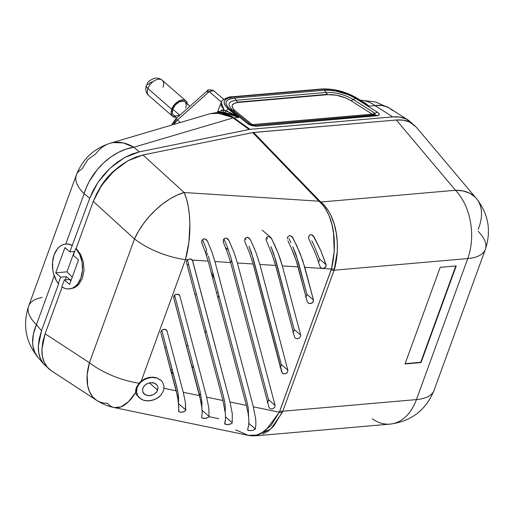 <?xml version="1.0" encoding="UTF-8"?>
<svg xmlns="http://www.w3.org/2000/svg" width="514" height="514" viewBox="0 0 514 514"><rect width="100%" height="100%" fill="white"/><g stroke="black" fill="none" stroke-linecap="round" stroke-linejoin="round"><path stroke-width="0.77" d="M287.577 237.269L287.377 238.926L287.821 236.729L289.543 235.598L291.534 236.267L292.961 237.956L300.022 253.184L304.808 267.319L321.925 268.417L320.775 267.839L320.119 266.798L315.615 253.845L308.792 238.849L308.67 236.909L309.698 234.988L310.687 234.635L312.724 235.335L314.183 237.063L321.089 251.262L326.229 265.378L325.529 267.235L323.023 268.488L304.808 267.319L313.456 300.003L313.476 301.024L312.178 302.894L309.839 303.639L308.708 303.421L307.346 301.949L298.062 266.888L282.334 265.873L300.671 335.141L300.69 336.162L299.392 338.032L297.053 338.777L295.042 337.961L294.561 337.081L275.594 265.442L259.866 264.434L287.885 370.273L287.454 372.316L286.6 373.164L285.482 373.729L283.13 373.691L281.768 372.22L253.119 263.997L237.391 262.988L275.093 405.411L274.662 407.448L272.696 408.861L270.345 408.823L268.983 407.351L230.651 262.558L214.923 261.542L253.383 406.825L279.308 412.202L331.421 269.028L323.023 268.488L331.421 269.028L334.203 251.667L333.567 233.227L331.871 224.316L329.211 216.008L325.458 208.575L323.075 205.311L252.721 132.573L396.3 120.006L403.426 120.199L409.652 122.062L414.753 125.525M287.898 240.822L291.117 247.645L287.898 240.822M183.511 411.92L180.883 412.292L178.795 411.65L178.487 402.16L176.251 390.839L164.043 388.308L176.251 390.839L160.901 332.841L160.978 331.472L162.18 329.949L165.11 329.262L166.639 330.149L167.011 330.894L183.267 392.291L199.625 395.684L173.687 297.702L174.233 295.505L175.891 294.323L178.769 294.451L179.797 295.762L206.634 397.136L222.999 400.528L186.473 262.57L186.556 261.196L188.214 259.39L190.264 258.934L192.364 260.097L208.176 261.112L192.364 260.097L230.009 401.98L246.367 405.373L208.176 261.112L205.529 252.599L201.944 243.501L201.732 241.06L202.6 239.505L204.379 238.804L206.499 239.736L207.36 240.95L211.762 251.616L214.923 261.542L230.651 262.558L227.651 253.074L223.243 242.055L223.59 239.447L224.843 238.278L225.832 238.091L227.978 239.061L228.852 240.282L233.857 252.053L237.391 262.988L253.119 263.997L249.759 253.524L244.741 241.387L244.728 239.479L245.544 237.976L247.221 237.32L248.172 237.519L250.286 239.569L253.306 246.084L255.933 252.464L259.866 264.434L275.594 265.442L271.848 253.948L266.034 239.723L266.56 237.564L267.319 236.806L269.336 236.639L271.058 237.879M157.991 387.582L157.644 390.158L149.323 382.827L157.644 390.158L156.172 392.58L153.802 394.489L150.891 395.581L147.891 395.703L144.37 394.206L143.374 393.088L142.545 390.756L142.892 388.179L144.363 385.757L146.734 383.849L149.645 382.757L154.039 382.956L157.162 385.249L157.991 387.582L157.04 391.411L153.802 394.489L149.375 395.767L145.25 394.823L142.815 391.976L142.571 389.471L143.496 386.926L145.456 384.716L148.148 383.187L152.645 382.634L155.286 383.508L157.162 385.249L157.991 387.582M137.925 396.525L139.692 398.074L138.003 396.159L136.531 391.996L137.154 387.408L136.647 386.971L135.638 392.523L136.872 395.459L135.638 392.523L135.715 389.837L136.647 386.971L137.154 387.408L139.776 383.091L143.997 379.698L149.176 377.745L151.881 377.411L157.008 378.098L160.888 380.27L162.578 382.185L164.05 386.342L163.433 390.929L160.811 395.253L156.59 398.646L151.405 400.599L146.053 400.811L143.573 400.245L139.692 398.074M61.828 286.831L64.507 288.219L67.276 288.887L70.045 288.804L72.718 287.975L75.217 286.433L77.453 284.216L80.846 278.113L82.465 270.454L82.086 262.249L79.766 254.571L75.802 248.435L73.29 255.336L78.513 259.968L69.608 284.435L64.34 279.931L61.828 286.831L64.34 279.931L69.3 279.5L70.945 280.76L69.3 279.5L64.34 279.931L69.608 284.435L78.513 259.968L73.29 255.336L75.802 248.435A22.7 15.221 85 0 1 82.156 273.03A22.7 15.221 85 0 1 69.242 288.907A22.7 15.221 85 0 1 61.828 286.831M76.188 248.403L75.802 248.435L76.188 248.403L93.285 201.411L96.818 193.392L101.489 185.541L107.15 178.114L113.613 171.348L120.662 165.482L128.07 160.696L135.587 157.155L142.969 154.971L252.721 132.573L142.969 154.971L184.166 192.519L318.956 201.18L184.166 192.519L142.969 154.971L128.07 160.696L113.613 171.348L101.489 185.541L93.285 201.411L76.188 248.403L80.653 254.494L76.188 248.403M83.397 262.134L80.653 254.494L83.397 262.134L84.052 270.313L83.397 262.134M82.529 277.965L84.052 270.313L82.529 277.965L79.04 284.081L82.529 277.965M69.242 288.907L74.029 287.859L79.04 284.081L76.689 286.304L74.029 287.859L70.238 288.817M171.387 372.451L172.91 372.322L171.387 372.451M139.069 383.219L136.647 386.971L139.069 383.219L141.247 381.073L139.069 383.219A51.593 21.845 -160 0 1 89.436 362.717L134.482 238.959L93.285 201.411L134.482 238.959L89.436 362.717L45.11 333.785L62.123 287.024L45.11 333.785L89.436 362.717A51.593 21.845 20 0 0 139.069 383.219M144.742 378.85L141.247 381.073L144.742 378.85L148.681 377.494L144.742 378.85M152.735 377.122L148.681 377.494L152.735 377.122L156.545 377.771L152.735 377.122M160.721 380.129L156.545 377.771L160.586 380.007M295.987 254.514L306.877 294.271L298.287 261.832L292.832 246.669L295.987 254.514M290.969 242.634L288.932 238.58L290.969 242.634M273.737 253.685L294.092 329.41L275.819 260.386L270.923 246.514L273.737 253.685M267.466 239.1L266.631 237.462M251.468 252.817L281.299 364.542L253.344 258.947L248.962 246.283L251.468 252.817M245.91 239.511L245.294 238.258M313.27 235.817L321.089 251.262L326.127 264.761L319.496 258.992L313.553 244.323L319.502 258.998M313.553 244.323L311.773 240.738M318.301 262.069L319.162 261.196M319.168 261.183L319.496 258.992L326.127 264.761L326.165 266.027L324.385 268.102L321.925 268.417L320.235 267.119M294.111 330.418L294.092 329.41L300.671 335.141L294.092 329.41M292.807 332.301L293.648 331.459M281.325 365.557L281.299 364.542L287.885 370.273L281.299 364.542M280.021 367.433L281.319 365.57M268.09 401.704L268.514 399.68L275.093 405.411L274.662 407.448L272.696 408.861L270.345 408.823L268.983 407.351L230.651 262.558L227.651 253.074L223.243 242.055L223.327 240.057L224.624 238.387L225.614 238.098L227.529 238.682L228.595 239.82L233.857 252.053L237.391 262.988L275.093 405.411L268.514 399.68L230.876 257.501L226.97 245.994L223.886 239.004L226.97 245.994L230.876 257.501L268.514 399.686M268.083 401.717L267.235 402.571M208.401 256.056L246.726 400.824L248.23 407.833L248.603 416.745L248.23 407.833L246.726 400.824L208.401 256.056M306.453 296.302L306.877 294.271L313.456 300.003L306.877 294.271M306.447 296.308L305.599 297.163M188.612 264.729L223.352 395.986L224.753 402.353L225.363 407.865L225.171 412.363L225.363 407.865L224.753 402.353L223.352 395.986L188.612 264.729M174.574 295.139L199.985 391.141L201.938 401.98L201.861 407.056L201.938 401.98L199.985 391.141L174.574 295.139M161.781 330.277L176.61 386.297L178.294 394.508L178.384 401.344L178.615 398.048L177.619 390.576L161.781 330.277M51.554 370.909L47.262 367.144L44.159 362.158L42.36 356.118L41.917 349.218L42.842 341.694L45.11 333.785L41.917 349.218C41.769 354.152 42.514 358.464 44.159 362.158C45.804 365.859 48.265 368.776 51.554 370.909L96.542 400.271A51.593 29.915 -56.9 0 1 89.436 362.717L87.162 374.86L87.669 385.686L89.539 391.771L92.571 396.712L96.542 400.271A51.593 29.915 -56.9 0 0 107.458 403.259A51.593 23.008 101.7 0 0 114.269 407.583L120.841 406.927L128.41 401.8L135.638 392.523A51.593 23.008 101.7 0 1 114.269 407.583C107.901 406.253 101.99 403.811 96.542 400.271M478.174 231.319A51.593 21.845 -160 0 1 485.383 249.341A51.593 21.845 -160 0 1 467.753 258.561A51.593 21.845 20 0 0 485.383 249.341C491.461 230.786 488.448 213.824 476.356 198.455L474.833 196.836L469.552 193.155L463.03 190.945L455.513 190.283A51.593 32.305 -40.1 0 1 476.356 198.455L416.237 127.099L409.652 122.062C405.989 120.289 401.543 119.608 396.3 120.006L455.513 190.283A51.593 34.586 85 0 1 467.753 258.561A51.593 34.586 -95 0 0 455.513 190.283L320.935 202.021L455.513 190.283L396.3 120.006L253.563 132.451L319.804 201.051L324.045 204.893L328.973 211.652L330.965 215.488L334.1 223.783L336.195 232.726L337.261 242.004L337.319 251.314L334.113 270.216L467.753 258.561L416.43 399.584A51.593 21.845 20 0 0 434.054 390.364A51.593 21.845 -160 0 1 416.43 399.584A51.593 34.586 85 0 1 390.055 424.114A51.593 34.586 -95 0 0 416.43 399.584L282.79 411.239L334.113 270.216L467.753 258.561L416.43 399.584L282.79 411.239L273.718 426.087L268.539 430.861L262.898 434.105M405.019 363.963L421.037 362.569L456.207 265.95L440.19 267.344L405.019 363.963L440.19 267.344L456.207 265.95L421.037 362.569L420.728 362.299L455.783 265.982L420.728 362.299L421.037 362.569L405.019 363.963M229.745 424.391L227.027 424.673L224.862 424.063L225.466 419.225L225.421 413.905L222.999 400.528L186.473 262.57L186.556 261.196L187.604 259.788L185.445 259.654L141.247 381.073L185.445 259.654A51.593 21.845 -160 0 1 134.482 238.959A51.593 26.51 -47.7 0 1 184.166 192.519L177.195 195.076L169.986 198.899L162.765 203.859L155.781 209.783L149.253 216.49L143.406 223.744L138.427 231.319L134.482 238.959A51.593 21.845 20 0 0 185.445 259.654L188.895 242.235L189.859 223.654L189.358 214.685L188.214 206.326L186.46 198.86L184.166 192.519A51.593 19.866 93.7 0 1 185.445 259.654L187.604 259.788L190.264 258.934L191.928 259.583M178.57 410.982L178.801 406.921L177.632 396.776L160.901 332.841L160.978 331.472L162.18 329.949L164.114 329.217L165.977 329.583L167.011 330.894L165.148 329.275L167.011 330.894L183.267 392.291L185.291 402.006L185.625 410.532L183.909 411.778L180.382 412.254M206.673 418.203L202.747 418.351L201.694 417.272L202.156 413.083L201.963 408.026L201.115 402.192L173.687 297.702L173.771 296.334L174.966 294.811L177.895 294.13L178.769 294.451L179.797 295.762L177.934 294.137L179.797 295.762L206.634 397.136L208.8 407.872L209.05 416.411L202.131 410.384L209.05 416.411L208.665 417.15M179.604 412.093L178.647 411.438M201.694 417.272L202.156 413.083L201.963 408.026L199.625 395.684L183.267 392.291L185.291 402.006L185.785 410.005L178.647 403.786L185.785 410.005L184.622 411.438M208.536 417.278L204.527 418.531L202.638 418.319L201.739 417.689M224.714 423.465L225.466 419.225L225.421 413.905L222.999 400.528L206.634 397.136L208.8 407.872L209.05 416.411M231.576 423.613L227.368 424.686L224.721 423.851M114.269 407.583L247.902 435.281L255.034 435.48L260.579 433.784L270.891 425.656L279.308 412.202L253.383 406.825L255.76 419.604L255.888 424.776L255.31 428.991L252.715 430.488L248.603 430.539L247.575 429.845L248.705 425.329L248.86 419.784L248.076 413.076L246.367 405.373L230.009 401.98L232.289 413.731L232.232 422.746L225.543 416.918L232.232 422.746L231.801 423.433M320.119 266.798L315.615 253.845L308.792 238.849L308.625 237.346L309.203 235.489M293.912 254.34L291.117 247.645L296.244 260.791L293.912 254.34M292.055 236.716L296.745 245.634L302.733 260.463L313.456 300.003L313.026 302.039L311.06 303.459L308.708 303.421L307.346 301.949L296.244 260.791L298.062 266.888L282.334 265.873L300.671 335.141L300.69 336.162L299.392 338.032L297.053 338.777L295.042 337.961L294.561 337.081L275.594 265.442L271.848 253.948L266.034 239.723M280.438 259.544L282.334 265.873L277.99 252.843L280.438 259.544M275.048 245.885L277.99 252.843L271.655 238.792L275.048 245.885M248.937 237.937L250.286 239.569L253.306 246.084L255.933 252.464L259.866 264.434L287.885 370.273L287.454 372.316L285.482 373.729L283.677 373.851L282.257 373.093L253.119 263.997L249.759 253.524L244.741 241.387L244.76 239.351L246.007 237.622L248.011 237.462L249.219 238.168M249.939 430.719L247.722 430.122L247.619 429.563L248.705 425.329L248.86 419.784L248.076 413.076L246.367 405.373L208.176 261.112L205.529 252.599L201.694 242.666L201.732 241.06L202.6 239.505M476.356 198.455A51.593 32.305 -40.1 0 1 478.116 229.475M247.902 435.281C249.142 435.718 251.899 435.891 256.165 435.788L390.055 424.114A51.593 34.586 85 0 1 372.342 418.807M319.804 201.051L253.563 132.451L252.721 132.573L318.956 201.18A10.319 5.847 -44 0 1 319.804 201.051A10.319 5.847 136 0 0 318.956 201.18L320.19 202.375A10.319 3.771 -53.6 0 1 320.935 202.021L319.804 201.051M320.935 202.021A10.319 3.771 126.4 0 0 320.19 202.375C335.558 217.139 336.933 247.652 331.421 269.028A10.319 4.729 15 0 0 334.55 268.861C340.474 247.228 337.685 216.4 320.935 202.021M331.421 269.028L331.074 270.107A10.319 4.369 20 0 0 334.113 270.216L334.55 268.861A10.319 4.729 -165 0 1 331.421 269.028M334.113 270.216A10.319 4.369 -160 0 1 331.074 270.107L279.751 411.129A10.319 4.369 20 0 0 282.79 411.239L334.113 270.216M279.751 411.129L279.308 412.202A10.319 3.977 24.8 0 0 282.244 412.569L282.79 411.239A10.319 4.369 -160 0 1 279.751 411.129M256.158 435.788L270.827 428.984L282.244 412.569A10.319 3.977 -155.2 0 1 279.308 412.202L265.359 430.893L256.942 435.088L248.114 435.319L235.733 429.845M173.327 373.89L171.406 372.521L173.327 373.89M199.059 393.544L200.878 394.855L199.059 393.544M192.352 368.197L193.251 365.711L192.352 368.197M205.137 333.066L206.043 330.579L205.137 333.066M217.923 297.927L218.829 295.441L217.923 297.927M230.715 262.795L231.621 260.309L230.715 262.795M178.628 400.515L178.217 400.155L178.628 400.515M178.576 397.309L177.561 396.416L178.576 397.309M178.493 402.211L178.596 401.145L178.493 402.211M165.977 329.583L166.639 330.149M178.769 294.451L179.425 295.017M191.497 259.281L192.589 260.624L190.713 258.992L192.589 260.624L230.009 401.98L232.289 413.731L232.232 422.746M188.741 264.736L187.462 259.911L188.741 264.736M206.499 239.736L207.36 240.95L204.99 238.881L207.36 240.95L211.762 251.616L214.923 261.542L253.383 406.825L255.76 419.604L255.888 424.776L255.31 428.991L248.879 423.388L255.31 428.991L254.828 429.633M203.371 239.004L204.379 238.804M206.564 249.72L202.484 239.627L206.564 249.72L205.986 253.903L206.564 249.72M228.852 240.282L226.423 238.168L228.852 240.282M250.286 239.569L247.799 237.397L250.286 239.569M270.762 237.558L271.655 238.792L269.105 236.568M293.661 331.446L294.111 330.431M290.333 235.675L292.961 237.956M311.484 234.712L314.183 237.063M187.019 264.626L188.657 264.729L187.019 264.626M137.154 387.408L136.531 391.996L138.003 396.159L141.35 399.249L143.573 400.245L148.7 400.933L154.071 399.828L158.865 397.104L160.811 395.253L163.433 390.929L164.05 386.342L162.578 382.185L161.113 380.469L157.008 378.098L151.881 377.411L146.516 378.516L141.723 381.24L138.234 385.172L137.154 387.408M405.128 363.661L420.728 362.299L405.128 363.661M374.892 114.853L254.231 125.461L250.074 124.24A7.736 5.429 129 0 0 247.6 123.63A7.736 5.429 -51 0 1 250.074 124.24L232.611 110.086A7.736 5.429 129 0 0 230.137 109.476A7.736 5.429 -51 0 1 232.611 110.086C226.854 104.747 228.062 101.476 236.228 100.275A7.736 5.191 -95 0 0 234.326 98.084C224.849 99.478 223.455 103.275 230.137 109.476L247.6 123.63L256.531 126.271A7.736 5.191 -95 0 0 254.231 125.461L252.271 124.626L372.187 114.166L350.856 100.603C343.442 96.343 335.803 94.358 327.932 94.64L336.439 95.206L345.659 97.943L350.856 100.603L372.187 114.166L252.271 124.626L235.084 110.696L233.523 109.231L232.065 106.469L232.199 105.267L234.153 103.404L238.13 102.466L327.932 94.64A7.736 5.191 85 0 1 327.521 94.313A7.736 5.191 -95 0 0 327.932 94.64L238.13 102.466A7.736 5.191 85 0 1 237.719 102.145L327.521 94.313A7.736 5.191 85 0 1 326.03 92.449A7.736 5.191 -95 0 0 324.128 90.258L327.714 90.149L335.893 91.049L348.665 94.839L355.842 98.515L377.514 112.303L379.229 114.031L378.677 115.354L256.531 126.271L251.809 125.667L248.435 124.215L227.985 107.458L225.948 103.642L226.128 101.965L227.098 100.532L228.839 99.382L234.326 98.084L324.128 90.258L234.326 98.084A7.736 5.191 85 0 1 236.228 100.275L326.03 92.449C335.404 92.115 344.509 94.486 353.349 99.555A7.736 4.497 -57.5 0 1 355.842 98.515C345.594 92.629 335.025 89.873 324.128 90.258A7.736 5.191 85 0 1 326.03 92.449C335.404 92.115 344.509 94.486 353.349 99.555L375.021 113.343A7.736 4.497 -57.5 0 1 377.514 112.303L355.842 98.515A7.736 4.497 122.5 0 0 353.349 99.555L375.021 113.343L374.95 114.59M362.286 101.56L364.741 102.704L369.065 106.115L375.04 105.595L392.735 116.896C397.971 116.498 402.417 117.179 406.079 118.952L408.328 120.186L412.286 123.546L406.079 118.952L399.853 117.089L392.735 116.896L249.997 129.342L392.735 116.896L375.04 105.595L369.065 106.115L356.517 98.11L348.871 94.178L344.464 92.52L335.237 90.098L330.733 89.417L322.702 89.237L232.9 97.069L227.072 98.457L225.241 99.69L224.226 101.226L224.065 103.018L224.759 104.997L228.595 109.264L238.766 117.481L234.05 117.892L249.997 129.342L249.149 129.47L233.067 117.918L133.801 147.248L123.386 142.924L113.074 142.577L110.182 143.245A51.593 35.537 73.5 0 0 96.015 153.59L87.753 159.687L81.989 169.016A51.593 21.845 -160 0 0 76.323 175.075A51.593 21.845 20 0 0 84.123 193.694L65.792 244.054L84.123 193.694L89.719 198.301L69.853 251.873L74.703 251.449L69.853 251.873L89.719 198.301L84.123 193.694A51.593 21.845 -160 0 1 76.323 175.075L28.63 306.113A51.593 21.845 20 0 0 36.43 324.726L41.538 330.675L58.712 283.497L41.538 330.675L39.27 338.585L38.344 346.115L38.788 353.009L40.593 359.048L43.69 364.034L47.988 367.799M54.214 275.864L36.43 324.726L54.214 275.864M64.892 247.632L55.724 272.818L66.981 271.835L74.389 251.474L66.981 271.835L72.262 277.149L66.981 271.835L55.724 272.818L64.892 247.632L69.853 251.873L64.892 247.632M71.08 280.381L66.402 276.673L60.639 277.174L55.724 272.818L60.639 277.174L58.326 283.529L58.712 283.497L58.326 283.529A22.7 15.221 85 0 1 52.961 259.191A22.7 15.221 85 0 1 65.741 244.06A22.7 15.221 85 0 1 72.159 245.525L69.57 244.439L66.923 244.028L64.301 244.291L61.776 245.229L59.431 246.81L57.337 248.988L54.137 254.854L52.556 262.127L52.781 269.946L53.572 273.769L56.386 280.663L58.326 283.529L60.639 277.174L66.402 276.673L65.246 279.854L66.402 276.673L71.08 280.381M221.438 101.99L221.213 105.646L224.065 109.893L232.463 113.761L238.766 117.481L231.512 114.32L224.528 112.605L219.741 112.29L210.104 113.716L221.521 113.176L233.067 117.918C227.239 114.172 221.418 112.457 215.604 112.772L210.104 113.716L110.182 143.245A51.593 35.537 73.5 0 1 133.801 147.248L139.397 151.861L132.014 154.046L124.497 157.586L117.089 162.373L110.041 168.245L103.577 175.004L97.917 182.431L93.246 190.289L89.719 198.301L97.917 182.431L110.041 168.245L124.497 157.586L139.397 151.861L249.149 129.47L139.397 151.861L133.801 147.248A51.593 35.929 129.5 0 0 84.123 193.694L86.378 187.443L89.346 181.294L97.191 169.736L103.597 162.932L110.703 157.104L118.271 152.452L126.058 149.131L133.801 147.248L233.067 117.918L249.149 129.47L249.997 129.342L234.05 117.892L238.766 117.481L228.595 109.264A2.576 1.805 128.9 0 0 226.263 110.806A2.576 1.805 -51.1 0 1 228.595 109.264C221.515 102.665 222.954 98.604 232.9 97.069A2.576 1.728 -95 0 0 232 96.805A2.576 1.728 85 0 1 232.9 97.069L322.702 89.237A2.576 1.728 -95 0 0 321.815 88.973L232.02 96.805C229.205 96.259 220.634 100.224 221.193 102.504L221.206 102.485M221.136 110.214L224.065 109.893L238.766 117.481L224.528 112.605L226.263 110.806A2.576 1.799 -81.5 0 1 224.528 112.605L221.952 112.296A2.576 2.191 94.5 0 0 224.065 109.893A2.576 2.191 -85.5 0 1 221.952 112.296L219.748 112.29M217.461 112.65L218.964 111.165M221.02 112.733C225.106 113.17 229.392 114.853 233.876 117.77L234.05 117.892A10.319 6.676 125.7 0 0 233.202 118.014A10.319 6.676 -54.3 0 1 234.05 117.892L233.876 117.77A10.319 6.354 123.7 0 0 233.067 117.918A10.319 6.354 -56.3 0 1 233.876 117.77L215.88 112.643M375.04 105.595A51.593 34.586 -95 0 0 360.359 100.224A51.593 34.586 85 0 1 375.04 105.595L381.619 105.441L387.453 107.047L389.573 108.21A51.593 30.088 122.6 0 0 375.04 105.595M98.123 190.983L102.125 184.256L107.008 177.85L112.553 172.049L119.338 166.478L107.355 177.452L98.18 190.874M66.614 243.983L69.197 244.124L72.545 245.486L69.197 244.124L65.741 244.06M47.629 367.568L43.786 364.15L40.593 359.048C38.948 355.354 38.197 351.043 38.344 346.115L41.538 330.675L36.43 324.726A51.593 32.523 139.4 0 0 37.959 357.358L34.708 352.193L32.954 346.211L32.626 342.928L33.404 334.094L36.43 324.726A51.593 21.845 -160 0 1 28.63 306.113A51.593 21.845 -160 0 1 42.199 297.426M408.328 120.186L389.573 108.21L392.304 110.356M223.776 99.318L213.599 90.65L209.275 91.595L221.373 102.087L209.275 91.595L177.407 120L180.298 122.525L177.407 120L173.886 124.42L177.407 120A5.159 0.835 -131.7 0 0 175.634 118.978A5.159 0.835 48.3 0 1 177.407 120L209.275 91.595L207.438 90.682L207.129 91.171M171.727 125.056L172.029 124.221A5.159 2.184 20 0 0 172.049 124.966A5.159 2.184 -160 0 1 172.029 124.221A5.159 2.184 -160 0 1 173.796 123.296L175.981 120.147M207.315 92.218L207.296 90.766L209.275 91.595M172.029 124.221L175.634 118.985L207.296 90.766C207.669 89.513 209.763 89.475 213.599 90.65L214.017 91.184M210.779 90.393L211.46 90.335M173.809 296.225L174.831 296.135L173.809 296.225M194.896 294.381L196.425 294.252L194.896 294.381M216.49 292.498L218.013 292.37L216.49 292.498M214.377 278.62L211.158 272.356L214.377 278.62M206.634 255.856L207.592 253.216L206.634 255.856M170.532 369.225L171.4 370.131L170.764 370.106L171.4 370.131L170.532 369.225M164.814 347.625L166.343 347.496L164.814 347.625M186.402 345.742L187.931 345.614L186.402 345.742M172.312 370.054L171.4 370.131L172.312 370.054M377.122 115.753C379.872 115.29 380.007 114.14 377.514 112.303A7.736 4.497 122.5 0 0 375.021 113.343L372.187 114.166L374.822 114.95A7.736 5.191 85 0 1 377.122 115.753A7.736 5.191 -95 0 0 374.822 114.95L254.231 125.461A7.736 5.191 85 0 1 256.531 126.271L377.122 115.753M372.187 114.166L374.822 114.95L375.021 113.343L372.187 114.166M254.218 125.461L250.093 124.253M250.44 124.497L252.053 125.32M350.856 100.603A7.736 4.497 122.5 0 0 353.349 99.555A7.736 4.497 -57.5 0 1 350.856 100.603M252.271 124.626L250.074 124.24L232.611 110.086A7.736 5.429 129 0 0 235.084 110.696L252.271 124.626M232.611 110.086C226.854 104.747 228.062 101.476 236.228 100.275A7.736 5.191 -95 0 0 237.719 102.145A7.736 5.191 -95 0 0 238.13 102.466C231.274 103.475 230.259 106.212 235.084 110.696A7.736 5.429 -51 0 1 232.611 110.086M327.521 94.313L237.719 102.145A7.736 5.191 85 0 1 236.228 100.275L326.03 92.449A7.736 5.191 -95 0 0 327.521 94.313M217.338 112.495L221.193 102.504L224.065 109.893L217.506 112.56M321.803 88.973A2.576 1.728 85 0 1 322.702 89.237C331.067 88.042 348.82 92.7 356.517 98.11A2.576 1.503 -57.5 0 1 357.262 98.258M321.815 88.973C334.061 88.543 345.871 91.633 357.243 98.238A2.576 1.503 122.5 0 0 356.517 98.11L369.065 106.115L363.623 102.325M362.691 101.714L357.243 98.238M149.336 95.977A10.19 6.207 -49 0 1 147.948 88.556A7.736 3.277 -160 0 1 146.394 85.414A7.736 3.277 -160 0 1 149.041 84.026L150.107 82.503L152.247 81.88M175.859 117.276A10.19 6.207 -49 0 1 172.543 116.267A10.19 6.207 -49 0 1 171.708 109.238L147.948 88.556A10.19 6.207 131 0 0 148.79 95.585C145.886 92.719 145.089 89.327 146.4 85.408A7.736 3.277 20 0 0 147.948 88.556L171.708 109.238L174.728 104.31L177.677 101.733L180.864 100.204L183.8 99.947L186.049 101.007L187.257 103.218L187.404 104.657M189.917 106.25L184.995 101.971A8.77 5.346 131 0 0 178.487 102.318A8.77 5.346 131 0 0 172.755 109.148L179.791 115.277L172.755 109.148A8.77 5.346 131 0 0 173.475 115.2L176.713 118.021M176.077 117.256L173.436 116.851L171.676 115.181L171.072 112.508L171.708 109.238A10.19 6.207 -49 0 1 178.364 101.303A10.19 6.207 -49 0 1 185.927 100.898A10.19 6.207 -49 0 1 187.379 104.046M185.098 102.061L183.17 101.149L179.264 101.9L175.358 104.907L172.755 109.148L172.338 113.202L173.379 115.104L175.306 116.016L179.206 115.264M185.721 108.017L186.267 105.203L185.74 102.903M185.927 100.898L162.173 80.21A10.19 6.207 131 0 0 154.611 80.614A10.19 6.207 131 0 0 147.948 88.556A10.19 6.207 -49 0 1 161.621 79.818A10.19 6.207 -49 0 1 163.015 87.239M228.595 250.234L225.929 247.915L228.595 250.234M225.498 247.51L225.929 247.915A9.959 6.676 85 0 1 225.498 247.51M160.561 379.987L160.888 380.27M218.681 418.685L208.986 416.674M390.055 424.114C411.277 421.364 425.945 410.114 434.054 390.364L485.383 249.341M271.231 237.95L262.14 230.034M28.63 306.113C22.507 324.854 25.616 341.932 37.959 357.358L43.786 364.15M110.182 143.245C93.844 148.514 82.555 159.122 76.323 175.075M389.573 108.21L375.496 101.945L360.192 100.121M374.513 114.937L373.492 114.744M172.543 116.267L148.79 95.585M146.4 85.408C148.038 83.101 146.554 81.347 154.733 78.212C157.554 77.762 160.027 78.43 162.173 80.21"/></g></svg>
